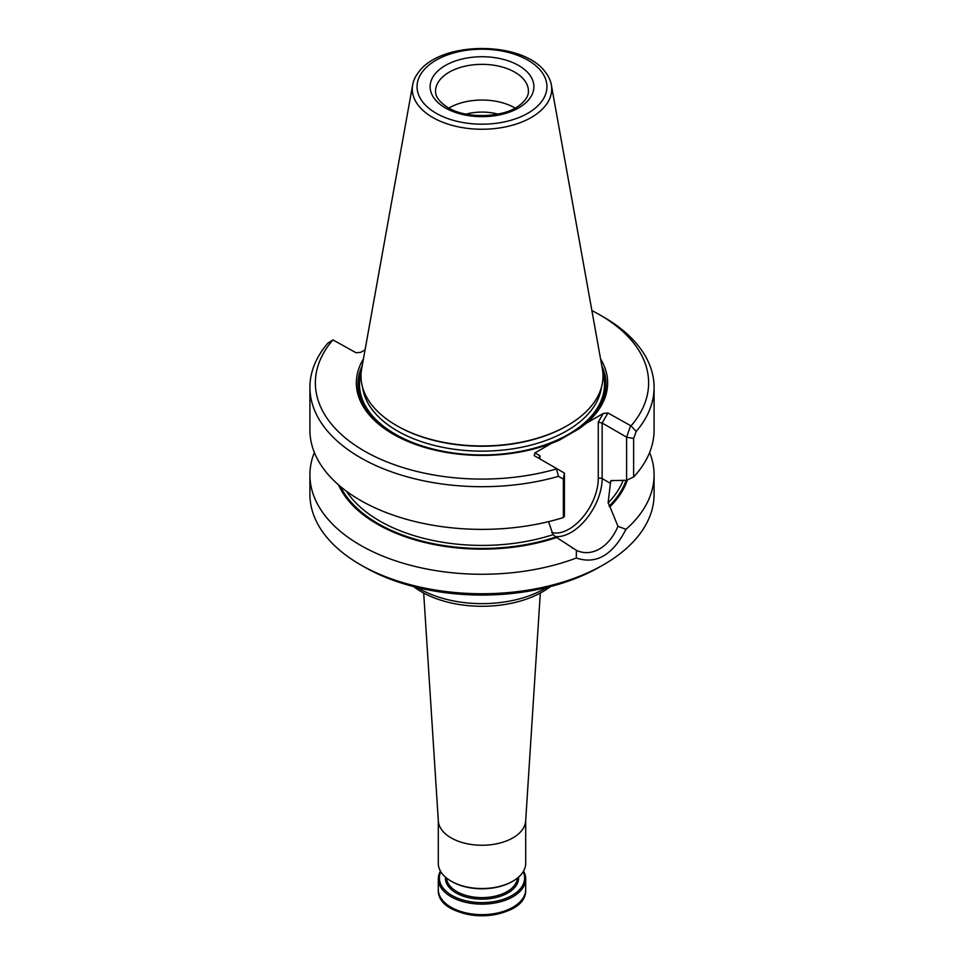 <?xml version="1.0" encoding="UTF-8"?>
<svg xmlns="http://www.w3.org/2000/svg" width="964" height="964" viewBox="0 0 964 964"><rect width="100%" height="100%" fill="white"/><g stroke="black" fill="none" stroke-linecap="round" stroke-linejoin="round"><path stroke-width="1.45" d="M413.592 586.582A85.615 49.429 0 0 0 421.461 591.8A85.615 49.429 0 0 0 550.408 586.582M417.376 587.534A88.772 51.249 0 0 0 419.232 588.63A88.772 51.249 0 0 0 546.624 587.534M423.69 593.041L438.331 820.954A43.705 25.233 0 0 0 451.092 837.861A43.705 25.233 0 0 0 497.978 843.512A43.705 25.233 0 0 0 525.669 820.954L540.31 593.041M523.56 871.095A43.705 25.233 180 0 1 525.705 878.903A43.705 25.233 180 0 1 482 904.136A43.705 25.233 180 0 1 438.295 878.903A43.705 25.233 180 0 1 440.44 871.095M523.199 871.721A42.609 24.606 180 0 1 482 902.605A42.609 24.606 180 0 1 440.801 871.721M438.295 820.485L438.295 863.286A43.705 25.233 0 0 0 451.092 881.132L451.863 881.578A42.609 24.606 0 0 0 512.137 881.578L512.908 881.132A43.705 25.233 0 0 0 525.705 863.286L525.705 820.485M451.863 881.578L451.092 881.132A43.705 25.233 0 0 0 512.908 881.132M497.918 114.114A37.789 21.823 0 0 0 466.082 114.114M515.15 108.076A46.441 26.811 0 0 0 448.85 108.076M546.118 73.18A69.721 40.259 180 0 1 551.348 84.844A69.721 40.259 180 0 1 511.968 125.344A69.721 40.259 180 0 1 432.703 117.451A69.721 40.259 180 0 1 412.652 84.844A69.721 40.259 180 0 1 417.882 73.18C439.729 40.283 524.271 40.283 546.118 73.18M551.348 84.844L602.355 368.887A120.994 69.854 180 0 1 567.555 425.486A120.994 69.854 180 0 1 396.445 425.486L396.445 425.486A120.994 69.854 180 0 1 361.645 368.887L412.652 84.844M397.301 425.98L396.445 425.486L397.301 425.98A119.777 69.155 0 0 0 566.699 425.98L567.555 425.486M363.452 358.849A125.645 72.541 0 0 0 393.155 434.174A125.645 72.541 0 0 0 551.625 443.271L534.948 452.899L534.152 455.586L564.41 473.059L563.362 479.06L563.362 517.572A172.086 99.352 0 0 1 309.914 430.028L309.914 387.347A172.086 99.352 0 0 1 327.82 343.208L332.954 339.882A166.627 96.195 0 0 0 364.175 450.911A166.627 96.195 0 0 0 556.481 468.938L558.445 476.361L563.374 479.06M309.914 387.347A172.086 99.352 0 0 0 558.445 476.361M633.637 438.5L626.6 437.174L626.612 480.265L633.637 476.999L633.637 438.5L636.18 431.474L631.046 425.883A166.627 96.195 0 0 0 599.825 314.867A166.627 96.195 0 0 0 591.884 310.565M636.18 431.474A172.086 99.352 0 0 0 654.086 387.347A172.086 99.352 0 0 0 603.681 317.096L599.825 314.867M332.954 339.882L356.065 352.776L360.729 352.318L365.067 349.812M534.948 452.899L539.948 455.779L539.141 457.551L539.924 458.924M362.223 365.669A124.007 71.601 0 0 0 393.734 434.511M631.046 425.883L607.935 412.99L603.271 413.448L586.594 423.076L579.171 428.703L559.048 440.319L551.625 443.271M579.171 428.703A124.007 71.601 0 0 0 601.777 365.669M586.594 423.076A125.645 72.541 0 0 0 600.548 358.849M603.271 413.448L598.27 422.099L602.139 423.027L607.935 412.99M555.119 536.55A43.983 25.389 120 0 0 586.401 518.873A43.983 25.389 120 0 0 602.139 478.566L602.139 423.027L626.6 437.15L630.504 426.028M633.637 476.999A172.086 99.352 0 0 0 654.086 430.028L654.086 387.347M563.362 517.572L564.41 516.174L564.41 473.071M610.911 480.662L610.634 481.458L612.248 480.602L626.612 480.265M338.521 484.88A148.131 85.519 0 0 0 556.65 537.49L553.083 534.646L548.516 521.657M627.431 479.891A148.131 85.519 0 0 1 609.947 506.715L608.115 502.871L610.634 481.458A144.769 83.579 180 0 0 611.562 480.397M609.947 506.715L617.96 526.308C609.224 547.323 591.559 557.553 576.388 550.311L556.65 537.49M576.388 550.311L576.303 558.023C596.15 564.687 612.694 555.131 625.949 529.357L617.96 526.308M625.949 529.357A172.086 99.352 0 0 0 654.086 474.915A172.086 99.352 0 0 0 649.64 452.465M314.36 452.465A172.086 99.352 0 0 0 309.914 474.915A172.086 99.352 0 0 0 360.319 545.166A172.086 99.352 0 0 0 576.303 558.023M309.914 474.915L309.914 494.399A172.086 99.352 0 0 0 360.319 564.651A172.086 99.352 0 0 0 603.681 564.651A172.086 99.352 0 0 0 654.086 494.399L654.086 474.915M364.175 566.88L360.319 564.651L364.175 566.88A166.627 96.195 0 0 0 599.825 566.88L603.681 564.651M521.247 900.521A42.344 24.449 180 0 1 452.068 908.63M525.705 878.903L525.705 889.411A43.705 25.233 180 0 1 482 914.643A43.705 25.233 180 0 1 438.295 889.411L438.295 878.903M518.572 877.107A36.608 21.136 180 0 1 482 899.147A36.608 21.136 180 0 1 445.428 877.107M517.475 878.023A35.511 20.497 180 0 1 494.857 896.231A35.511 20.497 180 0 1 456.888 891.616A35.511 20.497 180 0 1 446.525 878.023M528.441 91.158A46.441 26.811 0 0 0 482 64.347A46.441 26.811 0 0 0 435.559 91.158C435.571 93.05 435.089 99.268 448.031 107.619C466.407 119.175 503.786 117.849 519.451 105.365C525.609 100.569 528.609 95.834 528.441 91.158M445.308 107.884A51.899 29.968 0 0 0 532.128 94.46A51.899 29.968 0 0 0 468.564 57.756A51.899 29.968 0 0 0 445.308 107.884M436.077 113.21A64.95 37.5 0 0 0 544.732 96.4A64.95 37.5 0 0 0 465.19 50.477A64.95 37.5 0 0 0 436.077 113.21M362.584 387.347A119.777 69.155 0 0 0 397.301 430.884A119.777 69.155 0 0 0 523.512 446.862A119.777 69.155 0 0 0 601.416 387.347M361.151 372.622A122.512 70.734 0 0 0 395.373 434.234A122.512 70.734 0 0 0 538.033 447.115A122.512 70.734 0 0 0 602.849 372.622M539.948 458.936L539.948 455.779M551.697 532.465A41.247 23.811 120 0 0 582.196 517.933A41.247 23.811 120 0 0 598.27 478.566L598.27 422.099M610.634 483.458L602.139 478.566A2.735 1.579 0 0 0 598.27 478.566M340.533 486.591A146.962 84.844 0 0 0 555.794 536.996M346.51 491.279A144.769 83.579 0 0 0 553.083 534.646M608.115 502.871A144.769 83.579 0 0 0 623.118 480.494M609.091 506.221A146.962 84.844 0 0 0 626.094 480.301M525.705 889.411C527.621 923.705 436.379 923.705 438.295 889.411M572.953 548.408L572.267 548.01"/></g></svg>
